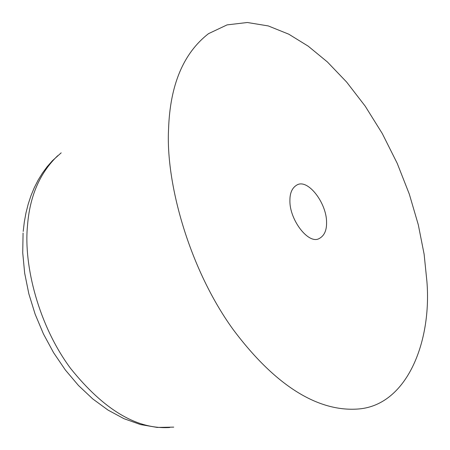 <?xml version="1.0" encoding="UTF-8"?>
<svg xmlns="http://www.w3.org/2000/svg" width="450" height="450" viewBox="0 0 450 450"><rect width="100%" height="100%" fill="white"/><g stroke="black" fill="none" stroke-linecap="round" stroke-linejoin="round"><path stroke-width="0.67" d="M168.564 129.071C170.061 84.999 183.381 53.196 208.519 33.654L227.07 24.891L247.354 22.5L268.262 25.926L288.787 34.194L308.194 46.159L327.369 61.937L346.624 82.052L365.209 106.166L382.309 133.588L397.204 163.311L409.314 194.136L418.309 224.814L424.125 254.227L426.909 281.486C431.803 341.139 407.368 404.657 359.061 408.938C320.535 412.251 277.341 388.682 233.038 329.366C189.653 269.46 165.6 183.752 168.564 129.071M326.565 222.289C326.706 203.164 307.884 178.352 296.916 185.001C292.168 187.751 289.834 192.971 289.907 200.661C289.44 219.752 308.565 244.879 319.23 238.523C324.315 235.766 326.756 230.355 326.565 222.289M169.774 427.5C136.986 429.587 103.95 409.928 70.672 368.527C38.919 325.957 23.507 265.989 27.484 225.833C29.706 196.296 39.786 172.918 57.718 155.7M61.178 152.843L52.431 160.712L47.182 166.663L42.424 173.121L38.182 180.011L34.296 187.661L30.96 195.727L28.187 204.176L25.965 212.968L24.306 222.069L23.203 231.446M23.074 233.027L22.731 252.799L24.666 273.167L28.828 293.76L35.128 314.162L43.442 333.939L53.584 352.682L65.351 369.99L78.508 385.521L92.818 398.976L108.056 410.108L124.009 418.702L140.468 424.553L157.168 427.427L173.756 427.129"/></g></svg>
